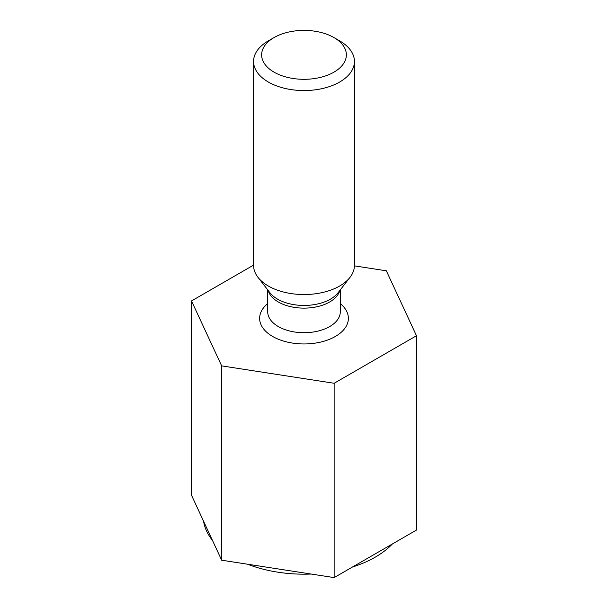 <?xml version="1.0" encoding="UTF-8"?>
<svg xmlns="http://www.w3.org/2000/svg" width="608" height="608" viewBox="0 0 608 608"><rect width="100%" height="100%" fill="white"/><g stroke="black" fill="none" stroke-linecap="round" stroke-linejoin="round"><path stroke-width="0.91" d="M416.48 530.062L334.142 577.6L221.662 560.204L191.52 495.262L191.52 300.937L221.662 365.879L334.142 383.276L416.48 335.738L416.48 530.062M334.142 383.276L334.142 577.6M416.48 335.738L386.338 270.803L354.418 265.863M339.652 40.858L333.952 37.559A42.355 24.457 180 0 1 333.952 72.147A42.355 24.457 180 0 1 274.048 72.147A42.355 24.457 180 0 1 274.048 37.559A42.355 24.457 180 0 1 333.952 37.559L339.652 40.858A50.426 29.108 180 0 1 354.426 61.438A50.426 29.108 180 0 1 304 90.554A50.426 29.108 180 0 1 253.574 61.438A50.426 29.108 180 0 1 268.348 40.858L274.048 37.559M253.574 265.111L191.52 300.937M221.662 365.879L221.662 560.204M247.57 564.209A100.844 58.224 0 0 0 311.083 574.036M352.488 567.006A100.844 58.224 0 0 0 392.418 543.947M203.566 521.216A100.844 58.224 0 0 0 212.466 540.39M354.426 61.438L354.426 265.438A50.426 29.108 180 0 1 350.026 277.324A50.426 29.108 180 0 1 304 294.546A50.426 29.108 180 0 1 257.974 277.324A50.426 29.108 180 0 1 253.574 265.438L253.574 61.438M257.974 277.324L269.876 292.684A37.384 21.584 -0 0 0 277.567 299.136A37.384 21.584 -0 0 0 338.124 292.684L350.026 277.324M339.857 290.457A36.305 20.961 180 0 1 304 308.127A36.305 20.961 180 0 1 268.143 290.457M267.695 289.879L267.695 311.752A36.305 20.961 0 0 0 278.327 326.572A36.305 20.961 0 0 0 317.893 331.117A36.305 20.961 0 0 0 340.305 311.752L340.305 289.879M267.695 303.612A44.369 25.62 0 0 0 272.627 336.452A44.369 25.62 0 0 0 332.553 337.949A44.369 25.62 0 0 0 340.305 303.612"/></g></svg>
